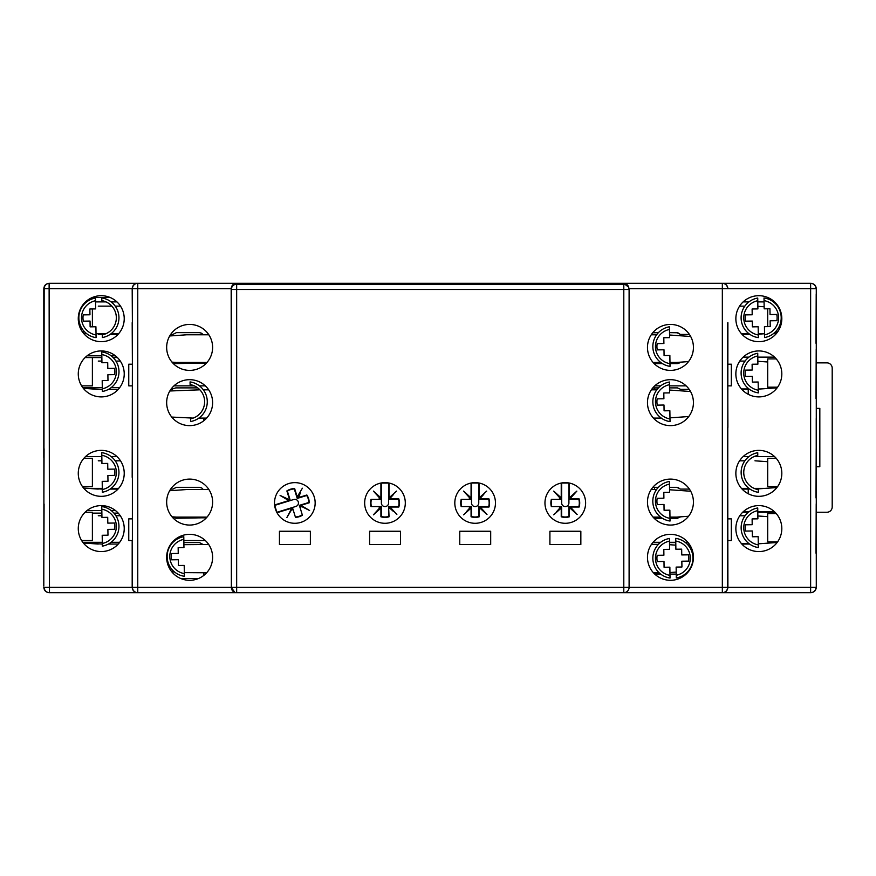 <?xml version="1.0" encoding="UTF-8"?>
<svg xmlns="http://www.w3.org/2000/svg" width="876" height="876" viewBox="0 0 876 876"><rect width="100%" height="100%" fill="white"/><g stroke="black" fill="none" stroke-linecap="round" stroke-linejoin="round"><path stroke-width="1.31" d="M43.8 457.447L43.822 289.091A5.3 5.3 0 0 0 43.8 289.507L43.8 418.553M816.279 586.909A5.3 5.3 0 0 0 816.29 586.493L816.279 587.369C815.939 590.566 814.165 592.34 810.968 592.68L236.662 592.68L236.662 587.369L623.8 587.369L623.8 289.507L236.662 289.507L236.662 284.207A5.3 5.3 0 0 0 231.363 289.507L231.176 288.631C231.516 285.434 233.279 283.66 236.476 283.32L236.662 283.32C233.465 283.66 231.702 285.434 231.363 288.631M774.526 301.892L773.377 301.892M764.069 301.892L757.795 301.892M748.969 301.892L743.155 301.892M816.29 586.493L816.29 289.507A5.3 5.3 0 0 0 816.279 289.091A5.3 5.3 0 0 1 816.29 289.507L816.279 587.369M686.138 574.108L685.076 574.108M676.25 574.108L669.965 574.108M660.679 574.108L654.766 574.108M182.646 362.872L173.437 362.872M118.249 513.128L113.946 513.128M101.868 513.128L92.385 513.128M180.795 578.532L198.48 578.532M92.407 297.468L110.091 297.468M654.503 487.33L654.503 489.542M654.503 387.893L654.503 389.82M758.835 505.616A22.984 22.984 0 0 0 735.862 528.6A22.984 22.984 0 0 0 758.835 551.573A22.984 22.984 0 0 0 781.819 528.6A22.984 22.984 0 0 0 758.835 505.616M758.835 450.373A22.984 22.984 0 0 0 735.862 473.358A22.984 22.984 0 0 0 758.835 496.331A22.984 22.984 0 0 0 781.819 473.358A22.984 22.984 0 0 0 758.835 450.373M758.835 350.937A22.984 22.984 0 0 0 735.862 373.921A22.984 22.984 0 0 0 758.835 396.905A22.984 22.984 0 0 0 781.819 373.921A22.984 22.984 0 0 0 758.835 350.937M758.835 295.694A22.984 22.984 0 0 0 735.862 318.678A22.984 22.984 0 0 0 758.835 341.662A22.984 22.984 0 0 0 781.819 318.678A22.984 22.984 0 0 0 758.835 295.694M670.458 525.063A22.984 22.984 0 0 1 647.473 502.079A22.984 22.984 0 0 1 670.458 479.095A22.984 22.984 0 0 1 693.431 502.079A22.984 22.984 0 0 1 670.458 525.063M670.458 580.306A22.984 22.984 0 0 1 647.473 557.322A22.984 22.984 0 0 1 670.458 534.338A22.984 22.984 0 0 1 693.431 557.322A22.984 22.984 0 0 1 670.458 580.306M670.458 370.384A22.984 22.984 0 0 1 647.473 347.4A22.984 22.984 0 0 1 670.458 324.427A22.984 22.984 0 0 1 693.431 347.4A22.984 22.984 0 0 1 670.458 370.384M670.458 425.626A22.984 22.984 0 0 1 647.473 402.642A22.984 22.984 0 0 1 670.458 379.669A22.984 22.984 0 0 1 693.431 402.642A22.984 22.984 0 0 1 670.458 425.626M101.255 450.373A22.984 22.984 0 0 0 78.271 473.358A22.984 22.984 0 0 0 101.255 496.331A22.984 22.984 0 0 0 124.228 473.358A22.984 22.984 0 0 0 101.255 450.373M101.255 505.616A22.984 22.984 0 0 0 78.271 528.6A22.984 22.984 0 0 0 101.255 551.573A22.984 22.984 0 0 0 124.228 528.6A22.984 22.984 0 0 0 101.255 505.616M101.255 295.694A22.984 22.984 0 0 0 78.271 318.678A22.984 22.984 0 0 0 101.255 341.662A22.984 22.984 0 0 0 124.228 318.678A22.984 22.984 0 0 0 101.255 295.694M101.255 350.937A22.984 22.984 0 0 0 78.271 373.921A22.984 22.984 0 0 0 101.255 396.905A22.984 22.984 0 0 0 124.228 373.921A22.984 22.984 0 0 0 101.255 350.937M189.632 425.626A22.984 22.984 0 0 1 166.659 402.642A22.984 22.984 0 0 1 189.632 379.669A22.984 22.984 0 0 1 212.616 402.642A22.984 22.984 0 0 1 189.632 425.626M189.632 370.384A22.984 22.984 0 0 1 166.659 347.4A22.984 22.984 0 0 1 189.632 324.427A22.984 22.984 0 0 1 212.616 347.4A22.984 22.984 0 0 1 189.632 370.384M189.632 580.306A22.984 22.984 0 0 1 166.659 557.322A22.984 22.984 0 0 1 189.632 534.338A22.984 22.984 0 0 1 212.616 557.322A22.984 22.984 0 0 1 189.632 580.306M189.632 525.063A22.984 22.984 0 0 1 166.659 502.079A22.984 22.984 0 0 1 189.632 479.095A22.984 22.984 0 0 1 212.616 502.079A22.984 22.984 0 0 1 189.632 525.063M816.202 553.347L816.202 503.842L816.005 553.205M816.202 498.105L816.202 448.611L816.005 497.962M816.202 398.668L816.202 349.174L816.005 398.536M810.968 592.68L623.8 592.68A5.3 5.3 0 0 0 629.099 587.369L727.901 587.369L727.704 427.258M727.901 427.389L727.704 364.197L731.329 364.197L731.329 385.856L727.704 385.856M727.704 364.197L727.704 322.795M727.901 322.653L727.638 587.369A5.3 5.3 90 0 1 722.339 592.68L722.339 288.631L629.023 288.631M731.329 385.856L731.329 364.197M44.085 448.742L43.888 498.105L43.888 448.611M43.888 503.842L43.888 553.347L44.085 503.985M43.888 349.174L43.888 398.668L44.085 349.305M43.8 586.044L44.161 288.631A5.3 5.3 -90 0 1 49.461 283.32L236.476 283.32M628.486 287.032L623.624 283.32C626.811 283.66 628.574 285.434 628.913 288.631M623.624 283.32L722.612 283.32C725.799 283.66 727.573 285.434 727.901 288.631L815.928 288.631A5.3 5.3 90 0 0 810.628 283.32L810.968 283.32C814.165 283.66 815.939 285.434 816.279 288.631M722.612 283.32L810.628 283.32L810.628 587.369L815.928 587.369A5.3 5.3 -90 0 1 810.628 592.68L810.628 587.369L727.901 587.369C727.573 590.566 725.799 592.34 722.612 592.68M500.754 283.32L810.968 283.32M816.202 343.425L816.202 293.931L816.005 343.293M44.085 294.073L43.888 343.425L43.888 293.931M43.8 289.956L43.822 288.631C44.15 285.434 45.924 283.66 49.122 283.32L49.461 587.369L132.188 587.369L132.188 540.525L132.386 581.927M816.279 289.956L816.29 586.044M132.386 477.464L132.386 540.525L128.761 540.525L128.761 518.877L132.386 518.877M132.386 385.856L128.761 385.856L128.761 364.197L132.386 364.197L132.188 477.332M132.386 540.525L132.188 582.069M128.761 518.877L128.761 540.525M132.386 322.795L132.188 288.631C132.517 285.434 134.291 283.66 137.477 283.32M43.822 288.631L132.451 288.631A5.3 5.3 -90 0 1 137.762 283.32L137.762 592.68A5.3 5.3 -90 0 1 132.451 587.369L132.451 288.631L231.176 288.631L231.363 587.369A5.3 5.3 0 0 0 235.852 592.68L137.477 592.68C134.291 592.34 132.517 590.566 132.188 587.369L231.176 587.369L234.921 592.439M132.188 322.653L132.386 364.197M128.761 364.197L128.761 385.856M43.866 418.553L43.844 457.447L43.844 418.553M49.122 283.32L359.335 283.32M623.427 283.32L236.662 283.32M231.363 574.108L231.363 587.369A5.3 5.3 0 0 0 236.662 592.68L49.122 592.68C45.924 592.34 44.15 590.566 43.822 587.369M137.477 592.68L49.122 592.68M727.704 518.877L731.329 518.877L731.329 540.525L727.704 540.525M731.329 540.525L731.329 518.877M231.363 587.238L231.363 289.507A5.3 5.3 0 0 1 236.662 284.207L623.8 284.207A5.3 5.3 0 0 1 629.099 289.507L629.099 587.369L623.8 587.369L623.8 592.68M816.224 418.553L816.224 457.447M384.98 523.29A20.334 20.334 0 0 0 405.314 502.966A20.334 20.334 0 0 0 384.98 482.632A20.334 20.334 0 0 0 364.657 502.966A20.334 20.334 0 0 0 384.98 523.29M565.294 523.29A20.334 20.334 0 0 0 585.617 502.966A20.334 20.334 0 0 0 565.294 482.632A20.334 20.334 0 0 0 544.96 502.966A20.334 20.334 0 0 0 565.294 523.29M294.829 482.632A20.334 20.334 0 0 0 274.506 502.966A20.334 20.334 0 0 0 294.829 523.29A20.334 20.334 0 0 0 315.163 502.966A20.334 20.334 0 0 0 294.829 482.632M475.142 482.632A20.334 20.334 0 0 0 454.808 502.966A20.334 20.334 0 0 0 475.142 523.29A20.334 20.334 0 0 0 495.466 502.966A20.334 20.334 0 0 0 475.142 482.632M816.29 512.241L826.9 512.241A5.3 5.3 0 0 0 832.2 506.941L832.2 368.172A5.3 5.3 0 0 0 826.9 362.872L816.29 362.872M670.359 362.872L679.787 362.872M774.986 512.241L757.806 512.241M748.422 512.241L742.695 512.241M816.29 466.722L819.827 466.722L819.827 408.391L816.29 408.391M748.235 489.093L748.235 493.735M748.235 389.371L748.235 394.31M116.935 456.56L111.121 456.56L116.935 456.56M101.824 456.56L85.563 456.56L101.824 456.56M88.049 488.381L102.295 488.381M111.121 488.381L118.643 488.381M83.866 458.334L92.385 458.334L92.385 486.607L82.475 486.607M101.813 455.312L101.934 463.503L107.715 463.415L107.803 469.197L114.515 469.098A15.954 15.954 90 0 1 114.603 475.372L107.89 475.471L107.978 481.263L102.196 481.351L102.317 489.542A17.4 17.4 90 0 0 101.813 455.312L101.769 452.629A20.049 20.049 90 0 1 102.35 492.224L102.317 489.542M115.391 510.478L111.121 510.478L115.391 510.478M101.824 510.478L87.107 510.478L101.824 510.478M82.804 542.299L102.295 542.299M111.121 542.299L119.694 542.299M85.092 512.252L92.385 512.252L92.385 540.536L81.61 540.536M101.813 509.23L101.934 517.42L107.715 517.333L107.803 523.125L114.515 523.027A15.954 15.954 90 0 1 114.603 529.301L107.89 529.4L107.978 535.192L102.196 535.269L102.317 543.459A17.4 17.4 90 0 0 101.813 509.23L101.769 506.547A20.049 20.049 90 0 1 102.35 546.142L102.317 543.459M85.092 357.572L101.857 357.572M113.124 357.572L117.406 357.572M115.391 355.809L111.121 355.809L115.391 355.809M101.824 355.809L87.107 355.809L101.824 355.809M82.804 387.63L102.295 387.63M111.121 387.63L119.694 387.63M92.385 357.572L92.385 385.856L81.61 385.856M101.813 354.561L101.934 362.741L107.715 362.664L107.803 368.446L114.515 368.347A15.954 15.954 90 0 1 114.603 374.621L107.89 374.72L107.978 380.512L102.196 380.6L102.317 388.791A17.4 17.4 90 0 0 101.813 354.561L101.769 351.867A20.049 20.049 90 0 1 102.35 391.473L102.317 388.791M116.935 301.892L111.121 301.892L116.935 301.892M105.974 301.892L95.55 301.892L105.974 301.892M86.724 301.892L85.563 301.892L86.724 301.892M86.724 333.701L83.866 333.701L86.724 333.701M96.021 333.701L105.974 333.701M111.121 333.701L118.643 333.701M84.709 331.938L82.475 331.938M83.866 303.654L84.709 303.654M92.385 308.965L92.385 326.825M95.528 300.731L95.484 298.037A20.049 20.049 90 0 0 96.075 337.643L95.922 326.77L90.129 326.858L90.042 321.065L83.329 321.163A15.954 15.954 90 0 1 83.242 314.889L89.954 314.791L89.867 308.998L95.659 308.91L95.528 300.731A17.4 17.4 90 0 0 96.042 334.96M101.813 300.632L101.769 297.95A20.049 20.049 90 0 1 102.35 337.545L102.317 334.862A17.4 17.4 90 0 0 101.813 300.632M205.323 385.856L199.41 385.856L205.323 385.856M194.264 385.856L173.952 385.856L194.264 385.856M190.103 384.597L190.059 381.914A20.049 20.049 90 0 1 190.639 421.52L190.607 418.827A17.4 17.4 90 0 0 190.103 384.597M741.457 543.624L748.969 543.624M758.266 543.624L761.091 543.624M743.155 511.803L748.969 511.803L743.155 511.803M757.795 511.803L774.526 511.803L757.795 511.803M777.614 541.85L767.705 541.85L767.705 513.566L776.224 513.566M758.288 544.872L758.167 536.681L752.375 536.769L752.287 530.976L745.575 531.075A15.954 15.954 -90 0 1 745.487 524.801L752.199 524.702L752.112 518.92L757.893 518.833L757.773 510.642A17.4 17.4 -90 0 0 758.288 544.872L758.331 547.555A20.049 20.049 -90 0 1 757.74 507.96L757.773 510.642M176.339 362.434L207.021 362.434M741.457 488.381L748.969 488.381M754.116 488.381L765.186 488.381M743.155 456.56L748.969 456.56L743.155 456.56M754.116 456.56L774.526 456.56L754.116 456.56M777.614 486.607L767.705 486.607L767.705 458.334L776.224 458.334M758.288 489.629L758.331 492.312A20.049 20.049 -90 0 1 757.74 452.717L757.773 455.4A17.4 17.4 -90 0 0 758.288 489.629M176.339 517.103L207.021 517.103M205.323 540.525L183.84 540.525L205.323 540.525M175.014 540.525L173.952 540.525L175.014 540.525M183.829 539.364L183.785 536.681A20.049 20.049 90 0 0 184.365 576.288L184.212 565.414L178.419 565.491L178.332 559.709L171.619 559.808A15.954 15.954 90 0 1 171.532 553.533L178.244 553.435L178.156 547.642L183.949 547.555L183.829 539.364A17.4 17.4 90 0 0 184.332 573.594M741.457 388.944L748.969 388.944M758.266 388.944L761.08 388.944M743.155 357.123L748.969 357.123L743.155 357.123M757.795 357.123L774.526 357.123L757.795 357.123M777.614 387.181L767.705 387.181L767.705 358.897L776.224 358.897M758.288 390.203L758.167 382.013L752.375 382.089L752.287 376.308L745.575 376.406A15.954 15.954 -90 0 1 745.487 370.132L752.199 370.033L752.112 364.241L757.893 364.153L757.773 355.963A17.4 17.4 -90 0 0 758.288 390.203L758.331 392.886A20.049 20.049 -90 0 1 757.74 353.28L757.773 355.963M741.457 333.701L748.969 333.701M758.266 333.701L764.54 333.701M773.377 333.701L776.224 333.701L773.377 333.701M775.38 303.654L776.224 303.654M777.614 331.938L775.38 331.938M767.705 326.628L767.705 308.768M764.562 334.862L764.606 337.545A20.049 20.049 -90 0 0 764.014 297.95L764.179 308.823L769.96 308.735L770.048 314.528L776.76 314.429A15.954 15.954 -90 0 1 776.848 320.704L770.135 320.802L770.223 326.595L764.441 326.671L764.562 334.862A17.4 17.4 -90 0 0 764.047 300.632M758.288 334.96L758.167 326.77L752.375 326.858L752.287 321.065L745.575 321.163A15.954 15.954 -90 0 1 745.487 314.889L752.199 314.791L752.112 308.998L757.893 308.91L757.773 300.731A17.4 17.4 -90 0 0 758.288 334.96L758.331 337.643A20.049 20.049 -90 0 1 757.74 298.037L757.773 300.731M654.766 385.856L660.679 385.856L654.766 385.856M669.505 385.856L686.138 385.856L669.505 385.856M669.987 418.925L669.866 410.735L664.074 410.822L663.997 405.03L657.285 405.128A15.954 15.954 -90 0 1 657.186 398.854L663.898 398.755L663.811 392.963L669.603 392.886L669.483 384.695A17.4 17.4 -90 0 0 669.987 418.925L670.03 421.608A20.049 20.049 -90 0 1 669.45 382.013L669.483 384.695M653.069 362.434L660.679 362.434M669.965 362.434L676.666 362.434M669.987 363.682L669.866 355.492L664.074 355.579L663.997 349.787L657.285 349.885A15.954 15.954 -90 0 1 657.186 343.611L663.898 343.512L663.811 337.731L669.603 337.643L669.483 329.453A17.4 17.4 -90 0 0 669.987 363.682L670.03 366.365A20.049 20.049 -90 0 1 669.45 326.77L669.483 329.453M653.069 517.103L660.679 517.103M669.965 517.103L676.666 517.103M669.987 518.362L669.866 510.171L664.074 510.259L663.997 504.466L657.285 504.565A15.954 15.954 -90 0 1 657.186 498.291L663.898 498.192L663.811 492.4L669.603 492.312L669.483 484.121A17.4 17.4 -90 0 0 669.987 518.362L670.03 521.045A20.049 20.049 -90 0 1 669.45 481.439L669.483 484.121M653.069 542.299L660.679 542.299L653.069 542.299M669.505 542.299L675.779 542.299L669.505 542.299M685.076 542.299L687.846 542.299L685.076 542.299M676.261 575.269L676.305 577.963A20.049 20.049 -90 0 0 675.725 538.357L675.878 549.23L681.67 549.143L681.758 554.935L688.459 554.837A15.954 15.954 -90 0 1 688.558 561.111L681.846 561.209L681.933 567.002L676.141 567.09L676.261 575.269A17.4 17.4 -90 0 0 675.757 541.039M669.987 575.368L669.866 567.177L664.074 567.265L663.997 561.472L657.285 561.571A15.954 15.954 -90 0 1 657.186 555.296L663.898 555.198L663.811 549.405L669.603 549.329L669.483 541.138A17.4 17.4 -90 0 0 669.987 575.368L670.03 578.05A20.049 20.049 -90 0 1 669.45 538.455L669.483 541.138M289.606 498.302L286.868 490.943A14.421 14.421 0 0 1 294.632 488.545L297.227 498.433L306.633 495.509L297.227 498.433L294.325 489.038M306.633 495.509L306.852 494.995A14.421 14.421 0 0 1 309.25 502.769L301.87 505.047L301.541 506.229L299.362 505.353L308.845 502.474A14.027 14.027 0 0 0 306.688 495.477M287.383 491.162L290.295 500.568L287.93 501.302L288.116 499.703L290.295 500.568L293.767 499.506A3.624 3.624 0 0 1 298.289 501.893A3.624 3.624 0 0 1 295.902 506.427L292.442 507.5L293.175 509.887L291.577 509.701L292.442 507.5L286.912 517.508L291.577 509.701M286.912 517.508L291.128 509.449L290.065 508.233L292.442 507.5L289.124 513.763M301.322 506.689L300.107 507.751L299.362 505.353L309.578 510.511L301.541 506.229L301.87 505.047M287.93 501.302L274.757 505.364L287.93 501.302L287.897 500.076L280.09 495.422L288.346 499.243L289.365 499.035L286.868 490.943M289.562 498.192L289.365 499.035M294.632 488.545L296.92 495.925L298.092 496.254L297.227 498.433L300.534 492.159L298.092 496.254L296.493 496.057M300.534 492.159L298.76 497.502L306.852 494.995M297.227 498.433L298.552 496.473M299.603 497.699L298.76 497.502M299.362 505.353L301.738 504.62M300.107 507.751L302.406 515.23A14.421 14.421 0 0 1 295.486 517.366L295.365 516.971A14.027 14.027 0 0 0 302.286 514.836M293.175 509.887L295.486 517.366M280.09 495.422L288.346 499.243M290.722 509.263L290.065 508.233L276.904 512.296L290.065 508.233M276.969 512.668L274.604 504.981L277.002 512.723A20.334 20.334 0 0 0 310.63 515.756A20.334 20.334 0 0 0 300.665 483.486A20.334 20.334 0 0 0 274.604 504.948L287.799 500.875M459.758 544.5L490.691 544.5L490.691 531.25L459.758 531.25L459.758 544.5M369.595 544.5L400.54 544.5L400.54 531.25L369.595 531.25L369.595 544.5M279.444 544.5L310.378 544.5L310.378 531.25L279.444 531.25L279.444 544.5M549.909 544.5L580.843 544.5L580.843 531.25L549.909 531.25L549.909 544.5M471.069 496.856L470.04 497.513L463.579 491.108L470.335 497.185L471.069 496.856L471.069 483.048A20.334 20.334 0 0 0 458.257 514.289A20.334 20.334 0 0 0 492.027 514.289A20.334 20.334 0 0 0 479.205 483.048L479.205 496.856L480.234 497.513L478.767 499.342L480.606 497.864L480.508 498.904L488.972 498.893A14.421 14.421 0 0 1 488.972 507.029L488.677 506.635A14.027 14.027 0 0 0 488.677 499.309M488.677 506.635L481.242 506.591L480.585 508.058L478.767 506.591L479.205 516.796A14.421 14.421 0 0 1 471.069 516.796L471.474 516.501A14.027 14.027 0 0 0 478.789 516.501M471.069 516.796L471.069 509.076L470.04 508.419L471.518 509.076L471.474 516.501M461.597 499.342A14.027 14.027 0 0 0 461.597 506.591M478.767 502.966L478.767 499.342L488.611 499.331L478.767 499.342L478.767 502.966A3.624 3.624 0 0 1 475.142 506.591A3.624 3.624 0 0 1 471.518 502.966L471.518 499.342L470.335 497.185M471.135 483.037L479.183 483.037L471.135 483.037M478.767 496.856L478.767 483.081L478.767 499.342L483.782 494.327L480.234 497.513L479.205 496.856M471.518 496.856L471.518 483.081L471.518 499.342L469.01 499.342L469.667 497.864L471.518 499.342M469.01 499.342L461.181 499.342A14.421 14.421 0 0 0 461.181 506.591L471.518 506.591L471.518 516.413M471.518 506.591L466.503 511.606L471.518 506.591L469.667 508.058L469.01 506.591M469.667 508.058L466.503 511.606M478.778 516.435L478.767 506.591L480.234 508.441L479.205 508.332L479.205 516.796M478.767 509.065L479.205 508.332M478.767 506.591L481.242 506.591L480.913 507.762L487.001 514.519L480.234 508.441M480.606 497.864L483.782 494.327M463.579 491.108L469.667 497.864M481.252 499.342L480.508 498.904M578.762 499.331L568.918 499.342L568.918 502.966A3.624 3.624 0 0 1 565.294 506.591A3.624 3.624 0 0 1 561.669 502.966L561.669 499.342L559.162 499.342L559.819 497.864L561.669 499.342L553.731 491.108L560.487 497.185L561.231 496.856L561.231 483.048A20.334 20.334 0 0 0 548.409 514.289A20.334 20.334 0 0 0 582.179 514.289A20.334 20.334 0 0 0 569.356 483.048L569.356 496.856L570.385 497.513L568.918 499.342L579.124 498.893A14.421 14.421 0 0 1 579.124 507.029L578.828 506.635A14.027 14.027 0 0 0 578.828 499.309M578.828 506.635L571.404 506.591L570.747 508.058L568.918 506.591L569.356 516.796A14.421 14.421 0 0 1 561.231 516.796L561.625 516.501A14.027 14.027 0 0 0 568.94 516.501M561.231 516.796L561.231 509.076L560.191 508.419L561.669 506.591L559.819 508.058L559.162 506.591L561.669 506.591L561.625 516.501M551.749 499.342A14.027 14.027 0 0 0 551.749 506.591M570.769 497.864L576.846 491.108L570.385 497.513L568.918 496.856L568.918 483.081L568.918 499.342L570.769 497.864L570.659 498.904L579.124 498.893M560.487 497.185L556.654 494.327M559.162 506.591L551.332 506.591A14.421 14.421 0 0 1 551.332 499.342L559.162 499.342M561.669 506.591L556.654 511.606L560.191 508.419L561.669 509.076L561.669 516.413M556.654 511.606L559.819 508.058M579.124 507.029L571.404 507.029L570.747 508.058L577.153 514.519L570.385 508.441L569.356 508.332L569.356 516.796M568.929 516.435L568.918 506.591L570.385 508.441M568.918 509.065L569.356 508.332M571.404 507.029L568.918 506.591L573.933 511.606M571.404 499.342L570.659 498.904M553.731 491.108L559.819 497.864M561.286 483.037L569.334 483.037L561.286 483.037M561.669 483.081L561.669 499.342L560.191 497.513L561.669 496.856L561.669 483.081M398.46 499.331L388.605 499.342L388.605 502.966A3.624 3.624 0 0 1 384.98 506.591A3.624 3.624 0 0 1 381.367 502.966L381.367 499.342L378.859 499.342L379.516 497.864L381.367 499.342L373.428 491.108L380.184 497.185L380.918 496.856L380.918 483.048A20.334 20.334 0 0 0 368.106 514.289A20.334 20.334 0 0 0 401.865 514.289A20.334 20.334 0 0 0 389.053 483.048L389.053 496.856L390.083 497.513L388.605 499.342L398.821 498.893A14.421 14.421 0 0 1 398.821 507.029L388.605 506.591L389.053 516.796A14.421 14.421 0 0 1 380.918 516.796L381.323 516.501A14.027 14.027 0 0 0 388.637 516.501M379.888 508.419L376.351 511.606L379.888 508.419L381.367 509.076L381.323 516.501M371.435 499.342A14.027 14.027 0 0 0 371.435 506.591M388.605 499.342L393.62 494.327L390.083 497.513L388.605 496.856L388.605 483.081L388.605 499.342L390.455 497.864L390.346 498.904L398.821 498.893M380.184 497.185L376.351 494.327M381.367 506.591L379.516 508.058L378.859 506.591L381.367 506.591L381.367 516.413M378.859 506.591L371.03 506.591A14.421 14.421 0 0 1 371.03 499.342L378.859 499.342M398.821 507.029L391.09 507.029L390.433 508.058L388.605 506.591L398.438 506.591M388.626 516.435L388.605 506.591L393.62 511.606L390.433 508.058L391.09 507.029M388.605 509.065L389.053 516.796M388.605 506.591L390.083 508.441L389.053 508.332M390.083 508.441L393.62 511.606M391.09 499.342L390.346 498.904M390.455 497.864L393.62 494.327M380.918 516.796L380.918 509.076L380.184 508.748L373.428 514.825L379.516 508.058M373.428 491.108L379.516 497.864M388.845 483.081L381.115 483.081L388.845 483.081M381.367 483.081L381.367 499.342L379.888 497.513L381.367 496.856L381.367 483.081M659.102 572.773L653.452 572.773M688.766 571.207L688.098 571.251M676.217 572.094L669.943 572.532M669.538 544.708L675.823 545.146M688.832 546.066L690.551 546.186M651.394 544.489L658.248 544.489M661.676 517.825L653.715 517.825M688.525 516.271L669.976 517.574M669.571 489.761L690.715 491.239M651.197 489.542L656.562 489.542M661.26 418.104L653.452 418.104M688.766 416.538L669.976 417.852M669.56 390.039L690.562 391.506M651.383 389.82L656.77 389.82M661.676 363.146L653.715 363.146M688.525 361.602L669.976 362.894M669.571 335.015L690.682 336.493M651.24 334.796L656.617 334.796M169.703 335.979L186.599 334.796L208.849 334.796M206.375 363.146L186.566 363.146L171.992 362.127M169.834 390.992L199.87 389.82M203.309 389.82L208.707 389.82M193.202 418.104L171.74 417.064M206.648 418.104L198.83 418.104M169.659 490.724L186.566 489.542L208.893 489.542M206.375 517.825L186.533 517.825L171.992 516.796M183.905 544.675L208.707 544.489M206.648 572.773L184.31 572.619M174.488 571.929L171.74 571.732M739.585 306.14L744.863 306.14L739.585 306.14M749.965 334.424L742.103 334.424L749.965 334.424M680.378 334.424L676.83 332.65L669.527 332.65L677.86 332.77L680.378 334.424L689.412 334.424M653.77 332.65L658.402 332.65L652.719 332.792M654.142 363.584L662.355 363.584L654.142 363.584M669.987 363.584L677.389 363.584L680.641 362.149L678.626 363.42L669.987 363.584M739.771 361.087L745.071 361.087L739.771 361.087M749.549 389.371L741.83 389.371L749.549 389.371M680.696 389.371L677.389 387.893L669.527 387.893L677.4 387.893L680.696 389.371L689.215 389.371M653.77 387.893L658.402 387.893L652.719 388.035M739.585 460.809L744.863 460.809L739.585 460.809M754.97 460.809L767.705 461.707M749.965 489.093L742.103 489.093L749.965 489.093M680.378 489.093L676.83 487.33L669.527 487.33L677.86 487.45L680.378 489.093L689.412 489.093M653.77 487.33L658.402 487.33L652.719 487.472M654.142 518.264L662.365 518.264L654.142 518.264M669.987 518.264L677.389 518.264L680.641 516.829L677.4 518.264L669.987 518.264M739.771 515.767L745.071 515.767L739.771 515.767M749.549 544.051L741.83 544.051L749.549 544.051M675.779 542.572L669.505 542.572L675.779 542.572M653.77 542.572L660.329 542.572L652.719 542.704M203.889 574.547L203.878 572.773L203.889 574.547L204.853 574.547M203.057 544.489L199.454 542.572L183.872 542.572L199.465 542.572L203.079 544.489M171.444 544.051L170.875 544.051L171.444 544.051M98.265 544.051L83.351 543L102.317 544.051M98.265 515.767L101.901 515.767M175.835 518.264L201.305 517.825L175.835 518.264L172.605 516.84M176.394 487.33L199.465 487.33L201.677 487.921L203.287 489.542L201.655 487.921L199.443 487.33L176.394 487.33L172.857 489.093L170.678 489.093L172.857 489.093M98.265 489.093L83.603 488.063L102.306 489.093M98.265 460.809L101.89 460.809M203.889 420.677L203.889 418.104L203.9 420.666M175.835 387.893L197.724 387.893L175.835 387.893L170.875 389.371L172.539 389.371M98.265 389.371L83.351 388.331L102.317 389.371M98.265 361.087L101.901 361.087M175.835 363.584L201.294 363.146L175.835 363.584L172.605 362.171M176.394 332.65L199.465 332.65L201.677 333.252L203.232 334.796L201.655 333.252L199.443 332.65L176.394 332.65L172.857 334.424L170.678 334.424L172.857 334.424M98.265 334.424L104.058 334.424M98.265 306.14L111.843 306.14M115.227 306.14L120.505 306.14M117.997 334.424L110.124 334.424M115.917 361.087L120.319 361.087M118.26 389.371L108.416 389.371M115.227 460.809L120.505 460.809M117.986 489.093L110.124 489.093M115.917 515.767L120.319 515.767M118.26 544.051L108.416 544.051M689.215 544.051L687.08 544.051M777.143 542.496L758.266 543.821M757.86 515.975L767.705 516.665M776.903 487.56L755.835 489.038M777.143 387.816L758.266 389.141M757.86 361.295L767.705 361.985M776.903 332.88L774.154 333.077M764.54 333.745L758.277 334.194M757.86 306.337L764.146 306.786M722.339 283.32L722.339 288.631L727.638 288.631A5.3 5.3 90 0 0 722.339 283.32M44.161 587.369L49.461 587.369L49.461 592.68A5.3 5.3 90 0 1 44.161 587.369M231.363 587.369L236.662 587.369L236.662 289.507L231.363 289.507M623.8 284.207L623.8 289.507L629.099 289.507M294.347 488.95A14.027 14.027 0 0 0 287.35 491.108M301.771 505.846L309.578 510.511M297.72 496.024L302.373 488.217M290.197 508.649L277.002 512.723M470.335 508.748L463.579 514.825M488.972 507.029L481.242 507.029M479.938 497.185L486.695 491.108M560.487 508.748L553.731 514.825M571.075 507.762L577.153 514.519M570.09 497.185L576.846 491.108M398.514 506.635A14.027 14.027 0 0 0 398.525 499.309M390.762 507.762L396.85 514.519M389.787 497.185L396.543 491.108"/></g></svg>
